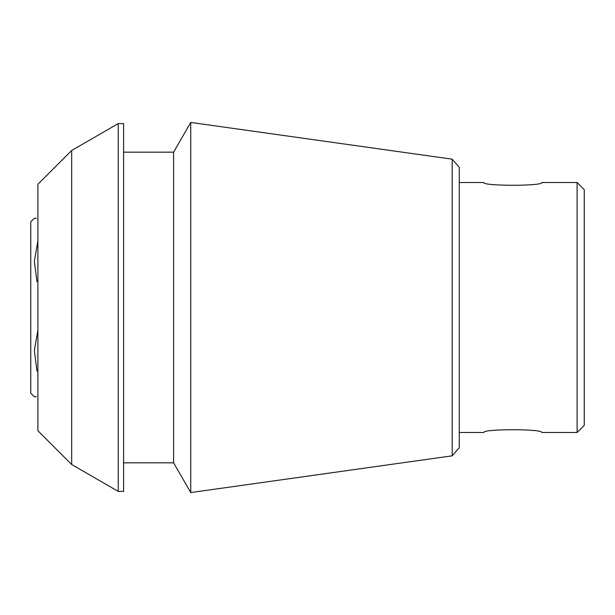 <?xml version="1.0" encoding="UTF-8"?>
<svg xmlns="http://www.w3.org/2000/svg" width="615" height="615" viewBox="0 0 615 615"><rect width="100%" height="100%" fill="white"/><g stroke="black" fill="none" stroke-linecap="round" stroke-linejoin="round"><path stroke-width="0.92" d="M459.267 432.483L483.89 432.483C482.191 428.809 543.483 428.816 541.777 432.483L577.108 432.483L577.108 182.517L541.777 182.517C543.476 186.191 482.175 186.184 483.89 182.517L459.267 182.517M36.347 218.225L34.325 218.225L30.75 221.8L30.75 393.2L34.325 396.775L36.347 396.775M37.892 330.078L34.34 350.512L36.969 371.06M37.892 240.803L34.34 261.237L36.969 281.785M71.686 150.467L37.892 184.269L37.892 430.731L71.686 464.533L71.686 150.467L118.241 123.592L118.241 491.408L123.592 491.408L123.592 123.592L118.241 123.592M452.194 455.823L459.267 447.682L459.267 167.318L452.194 159.177L452.194 455.823L190.75 492.561L190.75 122.439L173.591 152.166L173.591 462.834L190.75 492.561M577.108 432.483L584.25 425.342L584.25 189.658L577.108 182.517M71.686 464.533L118.241 491.408M123.592 462.834L173.591 462.834M123.592 152.166L173.591 152.166M452.194 159.177L190.75 122.439"/></g></svg>
